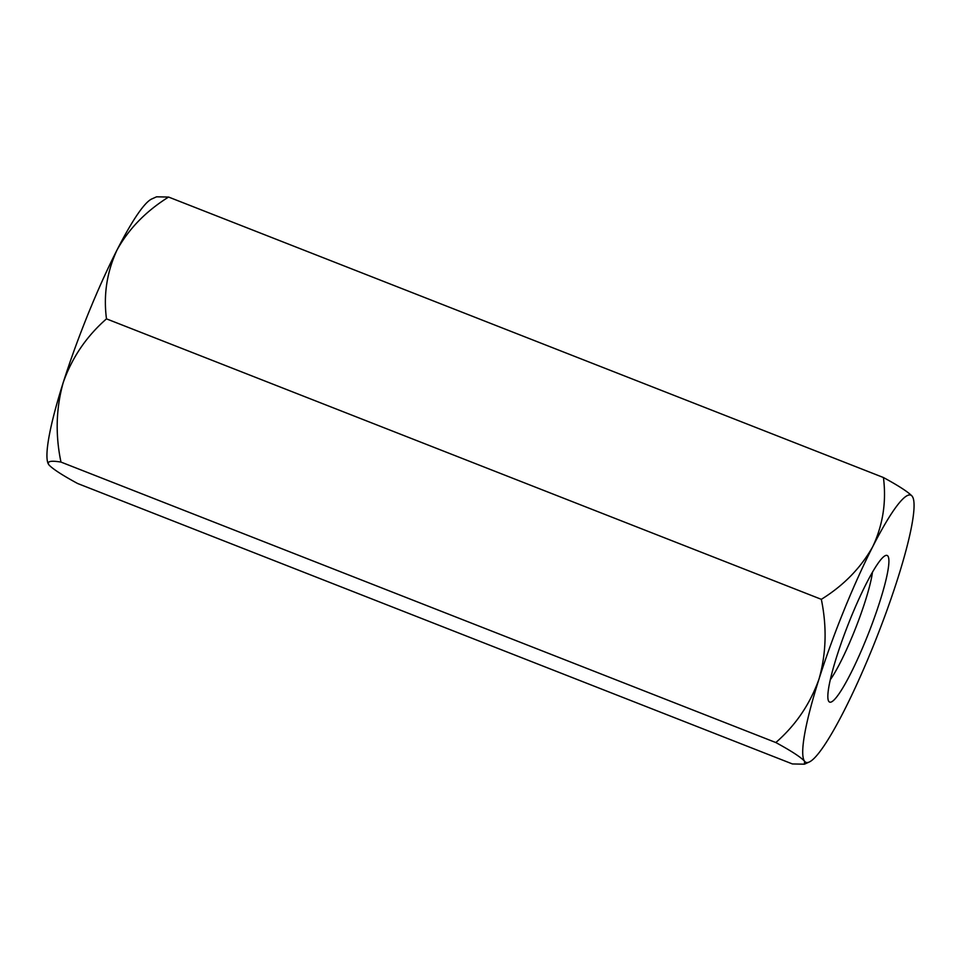 <?xml version="1.0" encoding="UTF-8"?>
<svg xmlns="http://www.w3.org/2000/svg" width="961" height="961" viewBox="0 0 961 961"><rect width="100%" height="100%" fill="white"/><g stroke="black" fill="none" stroke-linecap="round" stroke-linejoin="round"><path stroke-width="1.44" d="M804.429 764.187L804.585 761.268A143.513 20.217 111.4 0 0 809.186 762.049L804.429 764.187L792.417 763.947L77.565 483.479C62.153 475.106 52.567 468.86 48.807 464.752L48.05 463.418A143.513 20.217 -68.6 0 1 63.258 382.442C72.039 357.588 86.442 336.398 106.479 318.86C103.356 294.883 106.887 271.903 117.062 249.932C128.75 228.85 145.928 211.216 168.583 197.053L883.435 477.521C886.498 501.774 882.967 524.754 872.852 546.449A143.513 20.217 -68.6 0 1 912.193 496.248C908.433 492.152 898.847 485.906 883.435 477.521M775.827 742.541C795.696 725.267 810.099 704.077 819.036 678.959A143.513 20.217 -68.6 0 0 804.585 761.268C800.825 757.16 791.239 750.925 775.827 742.541L60.963 462.073C55.257 434.768 56.026 408.221 63.258 382.442A143.513 20.217 -68.6 0 1 117.062 249.932A143.513 20.217 -68.6 0 1 151.814 198.951L156.571 196.813L168.583 197.053M821.331 599.328C843.782 585.393 860.96 567.759 872.852 546.449A143.513 20.217 -68.6 0 0 819.036 678.959C826.256 653.504 827.013 626.956 821.331 599.328L106.479 318.86M912.95 497.582L912.193 496.248A143.513 20.217 -68.6 0 1 912.95 497.582A143.513 20.217 -68.6 0 1 897.742 578.558A143.513 20.217 -68.6 0 1 843.938 711.068A143.513 20.217 111.4 0 1 809.186 762.049M48.807 464.752C46.705 461.292 50.753 460.403 60.963 462.073M828.862 701.494A78.766 11.1 -68.6 0 1 828.442 700.761A78.766 11.1 -68.6 0 1 848.058 624.71A78.766 11.1 -68.6 0 1 885.393 555.602A78.766 11.1 -68.6 0 1 869.561 630.644A78.766 11.1 -68.6 0 1 828.862 701.494M830.268 679.775A66.465 9.37 111.4 0 0 855.77 627.737A66.465 9.37 111.4 0 0 872.468 572.239"/></g></svg>
